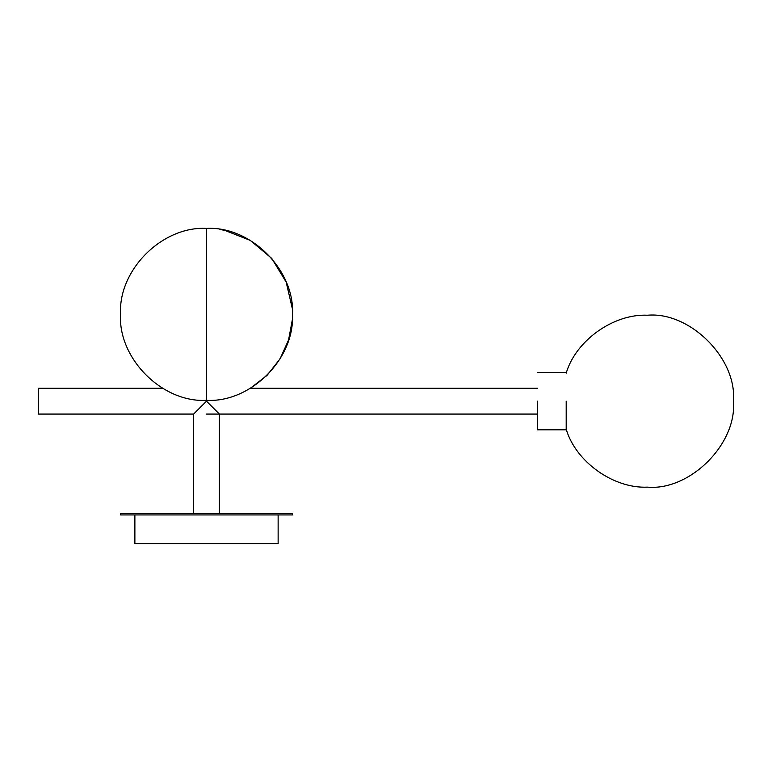 <?xml version="1.0" encoding="UTF-8"?>
<svg xmlns="http://www.w3.org/2000/svg" width="772" height="772" viewBox="0 0 772 772"><rect width="100%" height="100%" fill="white"/><g stroke="black" fill="none" stroke-linecap="round" stroke-linejoin="round"><path stroke-width="1.16" d="M566.194 373.137C575.738 340.577 613.547 313.625 647.447 315.227C689.975 311.386 737.241 358.652 733.4 401.179C737.241 443.707 689.975 490.982 647.447 487.142C613.547 488.744 575.738 461.791 566.194 429.222M537.544 401.179L537.544 429.83L537.544 401.179M566.194 401.179L566.194 429.83L566.194 401.179M120.548 514.934L292.463 514.934L292.463 513.496L120.548 513.496L120.548 514.934M134.878 514.934L134.878 543.584L278.132 543.584L278.132 514.934M205.641 400.321L206.5 401.179L207.369 400.321M206.5 401.179L193.608 414.072L206.5 401.179L219.393 414.072L206.5 401.179M162.641 388.287L38.6 388.287L38.6 414.072L193.608 414.072L193.608 513.496M206.5 414.072L537.544 414.072M292.26 320.255L288.535 340.037L280.014 358.922L266.996 375.433L250.369 388.287L537.544 388.287M206.5 400.33L206.5 228.415C162.477 225.926 118.309 269.785 120.548 313.886C117.74 358.218 162.091 402.878 206.5 400.33C250.524 402.82 294.692 358.97 292.453 314.87C295.271 270.528 250.919 225.868 206.5 228.415M566.194 429.83L537.544 429.83M566.194 372.529L537.544 372.529M292.414 311.753L292.405 311.251M292.241 308.24L286.161 282.07L271.725 258.379L250.35 240.439L224.893 230.403M224.633 230.355L219.856 229.458M219.393 414.072L219.393 513.496"/></g></svg>
